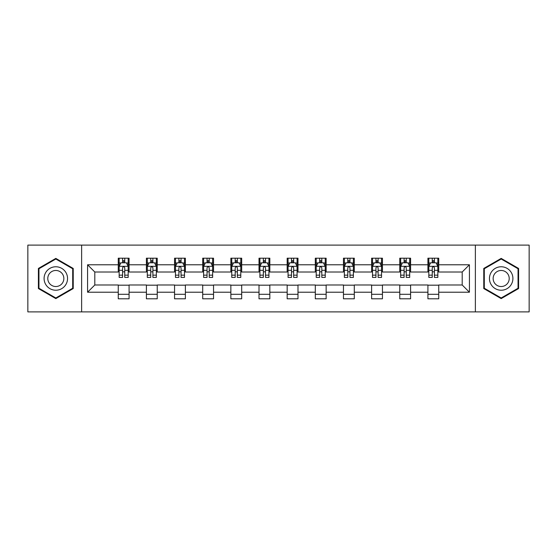 <?xml version="1.0" encoding="UTF-8"?>
<svg xmlns="http://www.w3.org/2000/svg" width="557" height="557" viewBox="0 0 557 557"><rect width="100%" height="100%" fill="white"/><g stroke="black" fill="none" stroke-linecap="round" stroke-linejoin="round"><path stroke-width="0.84" d="M475.372 311.885L529.15 311.885L529.15 245.115L475.372 245.115L475.372 311.885L81.628 311.885L81.628 245.115L27.85 245.115L27.85 311.885L81.628 311.885M475.372 245.115L81.628 245.115M438.742 264.784L438.742 258.197L427.915 258.197L427.915 264.784L410.593 264.784L410.593 258.197L399.766 258.197L399.766 264.784L382.443 264.784L382.443 258.197L371.616 258.197L371.616 264.784L354.294 264.784L354.294 258.197L343.46 258.197L343.46 264.784L326.137 264.784L326.137 258.197L315.311 258.197L315.311 264.784L297.988 264.784L297.988 258.197L287.161 258.197L287.161 264.784L269.839 264.784L269.839 258.197L259.012 258.197L259.012 264.784L241.689 264.784L241.689 258.197L230.863 258.197L230.863 264.784L213.54 264.784L213.54 258.197L202.706 258.197L202.706 264.784L185.384 264.784L185.384 258.197L174.557 258.197L174.557 264.784L157.234 264.784L157.234 258.197L146.407 258.197L146.407 264.784L129.085 264.784L129.085 258.197L118.258 258.197L118.258 264.784L87.581 264.784L87.581 292.216L94.801 284.996L118.258 284.996L118.258 298.803L129.085 298.803L129.085 284.996L146.407 284.996L146.407 298.803L157.234 298.803L157.234 284.996L174.557 284.996L174.557 298.803L185.384 298.803L185.384 284.996L202.706 284.996L202.706 298.803L213.54 298.803L213.54 284.996L230.863 284.996L230.863 298.803L241.689 298.803L241.689 284.996L259.012 284.996L259.012 298.803L269.839 298.803L269.839 284.996L287.161 284.996L287.161 298.803L297.988 298.803L297.988 284.996L315.311 284.996L315.311 298.803L326.137 298.803L326.137 284.996L343.46 284.996L343.46 298.803L354.294 298.803L354.294 284.996L371.616 284.996L371.616 298.803L382.443 298.803L382.443 284.996L399.766 284.996L399.766 298.803L410.593 298.803L410.593 284.996L427.915 284.996L427.915 298.803L438.742 298.803L438.742 284.996L462.199 284.996L462.199 272.004L438.742 272.004L438.742 264.784L469.419 264.784L469.419 292.216L438.742 292.216M427.915 292.216L410.593 292.216M399.766 292.216L382.443 292.216M371.616 292.216L354.294 292.216M343.46 292.216L326.137 292.216M315.311 292.216L297.988 292.216M287.161 292.216L269.839 292.216M259.012 292.216L241.689 292.216M230.863 292.216L213.54 292.216M202.706 292.216L185.384 292.216M174.557 292.216L157.234 292.216M146.407 292.216L129.085 292.216M118.258 292.216L87.581 292.216M427.915 264.784L427.915 272.004L410.593 272.004L410.593 264.784M399.766 264.784L399.766 272.004L382.443 272.004L382.443 264.784M371.616 264.784L371.616 272.004L354.294 272.004L354.294 264.784M343.46 264.784L343.46 272.004L326.137 272.004L326.137 264.784M315.311 264.784L315.311 272.004L297.988 272.004L297.988 264.784M287.161 264.784L287.161 272.004L269.839 272.004L269.839 264.784M259.012 264.784L259.012 272.004L241.689 272.004L241.689 264.784M230.863 264.784L230.863 272.004L213.54 272.004L213.54 264.784M202.706 264.784L202.706 272.004L185.384 272.004L185.384 264.784M174.557 264.784L174.557 272.004L157.234 272.004L157.234 264.784M146.407 264.784L146.407 272.004L129.085 272.004L129.085 264.784M118.258 264.784L118.258 272.004L94.801 272.004L87.581 264.784M94.801 272.004L94.801 284.996M469.419 292.216L462.199 284.996M462.199 272.004L469.419 264.784M118.258 262.709L119.156 262.709M122.589 262.709L124.754 262.709M128.18 262.709L129.085 262.709M118.258 271.823L119.156 271.823M122.589 271.823L124.754 271.823M128.18 271.823L129.085 271.823M118.258 285.177L129.085 285.177M118.258 294.291L129.085 294.291M146.407 285.177L157.234 285.177M146.407 294.291L157.234 294.291M146.407 262.709L147.313 262.709M150.738 262.709L152.903 262.709M156.336 262.709L157.234 262.709M146.407 271.823L147.313 271.823M150.738 271.823L152.903 271.823M156.336 271.823L157.234 271.823M174.557 285.177L185.384 285.177M174.557 294.291L185.384 294.291M174.557 262.709L175.462 262.709M178.888 262.709L181.053 262.709M184.485 262.709L185.384 262.709M174.557 271.823L175.462 271.823M178.888 271.823L181.053 271.823M184.485 271.823L185.384 271.823M202.706 285.177L213.54 285.177M202.706 294.291L213.54 294.291M202.706 262.709L203.611 262.709M207.044 262.709L209.209 262.709M212.635 262.709L213.54 262.709M202.706 271.823L203.611 271.823M207.044 271.823L209.209 271.823M212.635 271.823L213.54 271.823M230.863 285.177L241.689 285.177M230.863 294.291L241.689 294.291M230.863 262.709L231.761 262.709M235.193 262.709L237.359 262.709M240.784 262.709L241.689 262.709M230.863 271.823L231.761 271.823M235.193 271.823L237.359 271.823M240.784 271.823L241.689 271.823M259.012 285.177L269.839 285.177M259.012 294.291L269.839 294.291M259.012 262.709L259.91 262.709M263.343 262.709L265.508 262.709M268.934 262.709L269.839 262.709M259.012 271.823L259.91 271.823M263.343 271.823L265.508 271.823M268.934 271.823L269.839 271.823M287.161 285.177L297.988 285.177M287.161 294.291L297.988 294.291M287.161 262.709L288.066 262.709M291.492 262.709L293.657 262.709M297.09 262.709L297.988 262.709M287.161 271.823L288.066 271.823M291.492 271.823L293.657 271.823M297.09 271.823L297.988 271.823M315.311 285.177L326.137 285.177M315.311 294.291L326.137 294.291M315.311 262.709L316.216 262.709M319.641 262.709L321.807 262.709M325.239 262.709L326.137 262.709M315.311 271.823L316.216 271.823M319.641 271.823L321.807 271.823M325.239 271.823L326.137 271.823M343.46 285.177L354.294 285.177M343.46 294.291L354.294 294.291M343.46 262.709L344.365 262.709M347.791 262.709L349.956 262.709M353.389 262.709L354.294 262.709M343.46 271.823L344.365 271.823M347.791 271.823L349.956 271.823M353.389 271.823L354.294 271.823M371.616 285.177L382.443 285.177M371.616 294.291L382.443 294.291M371.616 262.709L372.515 262.709M375.947 262.709L378.112 262.709M381.538 262.709L382.443 262.709M371.616 271.823L372.515 271.823M375.947 271.823L378.112 271.823M381.538 271.823L382.443 271.823M399.766 285.177L410.593 285.177M399.766 294.291L410.593 294.291M399.766 262.709L400.664 262.709M404.097 262.709L406.262 262.709M409.687 262.709L410.593 262.709M399.766 271.823L400.664 271.823M404.097 271.823L406.262 271.823M409.687 271.823L410.593 271.823M427.915 285.177L438.742 285.177M427.915 294.291L438.742 294.291M427.915 262.709L428.82 262.709M432.246 262.709L434.411 262.709M437.844 262.709L438.742 262.709M427.915 271.823L428.82 271.823M432.246 271.823L434.411 271.823M437.844 271.823L438.742 271.823M55.818 298.608L73.232 288.554L73.232 268.446L55.818 258.392L38.405 268.446L38.405 288.554L55.818 298.608M518.595 268.446L501.182 258.392L483.768 268.446L483.768 288.554L501.182 298.608L518.595 288.554L518.595 268.446M124.754 260.544L122.589 260.544M128.18 275.158L124.754 275.158L124.754 277.414L128.18 277.414L128.18 266.406L126.376 262.8L120.966 262.8L119.156 266.406L119.156 277.414L122.589 277.414L122.589 275.158L119.156 275.158M119.156 266.406L119.156 258.197M128.18 266.406L128.18 258.197M122.589 262.8L122.589 258.197M124.754 258.197L124.754 262.8M124.754 275.158L124.754 267.764C124.03 266.371 123.313 266.371 122.589 267.764L122.589 275.158M65.977 284.362A11.732 11.732 0 0 0 61.688 268.342A11.732 11.732 0 0 0 45.66 272.638A11.732 11.732 0 0 0 49.956 288.658A11.732 11.732 0 0 0 65.977 284.362M62.774 282.517A8.028 8.028 0 0 0 59.836 271.544A8.028 8.028 0 0 0 48.863 274.483A8.028 8.028 0 0 0 51.808 285.456A8.028 8.028 0 0 0 62.774 282.517M38.948 288.241L38.948 268.759L55.818 259.019L72.695 268.759L72.695 288.241L55.818 297.981L38.948 288.241M501.182 266.768A11.732 11.732 0 0 0 489.45 278.5A11.732 11.732 0 0 0 501.182 290.232A11.732 11.732 0 0 0 512.906 278.5A11.732 11.732 0 0 0 501.182 266.768M501.182 270.472A8.028 8.028 0 0 0 493.147 278.5A8.028 8.028 0 0 0 501.182 286.528A8.028 8.028 0 0 0 509.209 278.5A8.028 8.028 0 0 0 501.182 270.472M518.052 288.241L501.182 297.981L484.305 288.241L484.305 268.759L501.182 259.019L518.052 268.759L518.052 288.241M152.903 260.544L150.738 260.544M156.336 275.158L152.903 275.158L152.903 277.414L156.336 277.414L156.336 266.406L154.526 262.8L149.116 262.8L147.313 266.406L147.313 277.414L150.738 277.414L150.738 275.158L147.313 275.158M147.313 266.406L147.313 258.197M156.336 266.406L156.336 258.197M150.738 262.8L150.738 258.197M152.903 258.197L152.903 262.8M152.903 275.158L152.903 267.764C152.186 266.371 151.462 266.371 150.738 267.764L150.738 275.158M181.053 260.544L178.888 260.544M184.485 275.158L181.053 275.158L181.053 277.414L184.485 277.414L184.485 266.406L182.682 262.8L177.265 262.8L175.462 266.406L175.462 277.414L178.888 277.414L178.888 275.158L175.462 275.158M175.462 266.406L175.462 258.197M184.485 266.406L184.485 258.197M178.888 262.8L178.888 258.197M181.053 258.197L181.053 262.8M181.053 275.158L181.053 267.764C180.336 266.371 179.612 266.371 178.888 267.764L178.888 275.158M209.209 260.544L207.044 260.544M212.635 275.158L209.209 275.158L209.209 277.414L212.635 277.414L212.635 266.406L210.831 262.8L205.415 262.8L203.611 266.406L203.611 277.414L207.044 277.414L207.044 275.158L203.611 275.158M203.611 266.406L203.611 258.197M212.635 266.406L212.635 258.197M207.044 262.8L207.044 258.197M209.209 258.197L209.209 262.8M209.209 275.158L209.209 267.764C208.485 266.371 207.761 266.371 207.044 267.764L207.044 275.158M237.359 260.544L235.193 260.544M240.784 275.158L237.359 275.158L237.359 277.414L240.784 277.414L240.784 266.406L238.981 262.8L233.564 262.8L231.761 266.406L231.761 277.414L235.193 277.414L235.193 275.158L231.761 275.158M231.761 266.406L231.761 258.197M240.784 266.406L240.784 258.197M235.193 262.8L235.193 258.197M237.359 258.197L237.359 262.8M237.359 275.158L237.359 267.764C236.634 266.371 235.917 266.371 235.193 267.764L235.193 275.158M265.508 260.544L263.343 260.544M268.934 275.158L265.508 275.158L265.508 277.414L268.934 277.414L268.934 266.406L267.13 262.8L261.72 262.8L259.91 266.406L259.91 277.414L263.343 277.414L263.343 275.158L259.91 275.158M259.91 266.406L259.91 258.197M268.934 266.406L268.934 258.197M263.343 262.8L263.343 258.197M265.508 258.197L265.508 262.8M265.508 275.158L265.508 267.764C264.784 266.371 264.067 266.371 263.343 267.764L263.343 275.158M293.657 260.544L291.492 260.544M297.09 275.158L293.657 275.158L293.657 277.414L297.09 277.414L297.09 266.406L295.28 262.8L289.87 262.8L288.066 266.406L288.066 277.414L291.492 277.414L291.492 275.158L288.066 275.158M288.066 266.406L288.066 258.197M297.09 266.406L297.09 258.197M291.492 262.8L291.492 258.197M293.657 258.197L293.657 262.8M293.657 275.158L293.657 267.764C292.94 266.371 292.216 266.371 291.492 267.764L291.492 275.158M321.807 260.544L319.641 260.544M325.239 275.158L321.807 275.158L321.807 277.414L325.239 277.414L325.239 266.406L323.436 262.8L318.019 262.8L316.216 266.406L316.216 277.414L319.641 277.414L319.641 275.158L316.216 275.158M316.216 266.406L316.216 258.197M325.239 266.406L325.239 258.197M319.641 262.8L319.641 258.197M321.807 258.197L321.807 262.8M321.807 275.158L321.807 267.764C321.09 266.371 320.366 266.371 319.641 267.764L319.641 275.158M349.956 260.544L347.791 260.544M353.389 275.158L349.956 275.158L349.956 277.414L353.389 277.414L353.389 266.406L351.585 262.8L346.169 262.8L344.365 266.406L344.365 277.414L347.791 277.414L347.791 275.158L344.365 275.158M344.365 266.406L344.365 258.197M353.389 266.406L353.389 258.197M347.791 262.8L347.791 258.197M349.956 258.197L349.956 262.8M349.956 275.158L349.956 267.764C349.239 266.371 348.515 266.371 347.791 267.764L347.791 275.158M378.112 260.544L375.947 260.544M381.538 275.158L378.112 275.158L378.112 277.414L381.538 277.414L381.538 266.406L379.735 262.8L374.318 262.8L372.515 266.406L372.515 277.414L375.947 277.414L375.947 275.158L372.515 275.158M372.515 266.406L372.515 258.197M381.538 266.406L381.538 258.197M375.947 262.8L375.947 258.197M378.112 258.197L378.112 262.8M378.112 275.158L378.112 267.764C377.388 266.371 376.664 266.371 375.947 267.764L375.947 275.158M406.262 260.544L404.097 260.544M409.687 275.158L406.262 275.158L406.262 277.414L409.687 277.414L409.687 266.406L407.884 262.8L402.474 262.8L400.664 266.406L400.664 277.414L404.097 277.414L404.097 275.158L400.664 275.158M400.664 266.406L400.664 258.197M409.687 266.406L409.687 258.197M404.097 262.8L404.097 258.197M406.262 258.197L406.262 262.8M406.262 275.158L406.262 267.764C405.538 266.371 404.821 266.371 404.097 267.764L404.097 275.158M434.411 260.544L432.246 260.544M437.844 275.158L434.411 275.158L434.411 277.414L437.844 277.414L437.844 266.406L436.034 262.8L430.624 262.8L428.82 266.406L428.82 277.414L432.246 277.414L432.246 275.158L428.82 275.158M428.82 266.406L428.82 258.197M437.844 266.406L437.844 258.197M432.246 262.8L432.246 258.197M434.411 258.197L434.411 262.8M434.411 275.158L434.411 267.764C433.694 266.371 432.97 266.371 432.246 267.764L432.246 275.158M128.138 266.323L119.205 266.323M119.156 263.015L120.855 263.015M126.488 263.015L128.18 263.015M122.589 270.319L119.156 270.319M128.18 270.319L124.754 270.319M124.754 261.693L122.589 261.693M156.287 266.323L147.354 266.323M147.313 263.015L149.004 263.015M154.637 263.015L156.336 263.015M150.738 270.319L147.313 270.319M156.336 270.319L152.903 270.319M152.903 261.693L150.738 261.693M184.437 266.323L175.504 266.323M175.462 263.015L177.154 263.015M182.787 263.015L184.485 263.015M178.888 270.319L175.462 270.319M184.485 270.319L181.053 270.319M181.053 261.693L178.888 261.693M212.586 266.323L203.66 266.323M203.611 263.015L205.31 263.015M210.936 263.015L212.635 263.015M207.044 270.319L203.611 270.319M212.635 270.319L209.209 270.319M209.209 261.693L207.044 261.693M240.742 266.323L231.809 266.323M231.761 263.015L233.46 263.015M239.092 263.015L240.784 263.015M235.193 270.319L231.761 270.319M240.784 270.319L237.359 270.319M237.359 261.693L235.193 261.693M268.892 266.323L259.959 266.323M259.91 263.015L261.609 263.015M267.242 263.015L268.934 263.015M263.343 270.319L259.91 270.319M268.934 270.319L265.508 270.319M265.508 261.693L263.343 261.693M297.041 266.323L288.108 266.323M288.066 263.015L289.758 263.015M295.391 263.015L297.09 263.015M291.492 270.319L288.066 270.319M297.09 270.319L293.657 270.319M293.657 261.693L291.492 261.693M325.191 266.323L316.258 266.323M316.216 263.015L317.908 263.015M323.54 263.015L325.239 263.015M319.641 270.319L316.216 270.319M325.239 270.319L321.807 270.319M321.807 261.693L319.641 261.693M353.34 266.323L344.414 266.323M344.365 263.015L346.064 263.015M351.69 263.015L353.389 263.015M347.791 270.319L344.365 270.319M353.389 270.319L349.956 270.319M349.956 261.693L347.791 261.693M381.496 266.323L372.563 266.323M372.515 263.015L374.213 263.015M379.846 263.015L381.538 263.015M375.947 270.319L372.515 270.319M381.538 270.319L378.112 270.319M378.112 261.693L375.947 261.693M409.646 266.323L400.713 266.323M400.664 263.015L402.363 263.015M407.996 263.015L409.687 263.015M404.097 270.319L400.664 270.319M409.687 270.319L406.262 270.319M406.262 261.693L404.097 261.693M437.795 266.323L428.862 266.323M428.82 263.015L430.512 263.015M436.145 263.015L437.844 263.015M432.246 270.319L428.82 270.319M437.844 270.319L434.411 270.319M434.411 261.693L432.246 261.693"/></g></svg>
